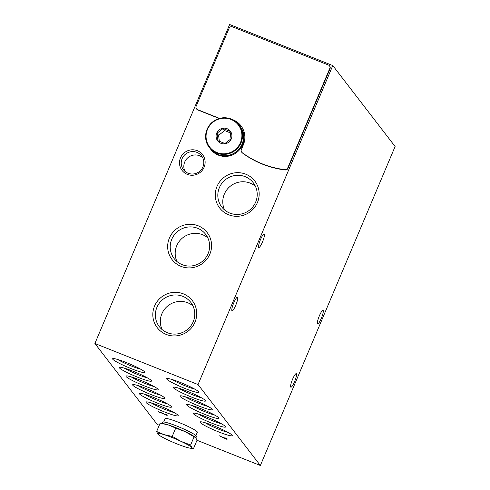 <?xml version="1.0" encoding="UTF-8"?>
<svg xmlns="http://www.w3.org/2000/svg" width="490" height="490" viewBox="0 0 490 490"><rect width="100%" height="100%" fill="white"/><g stroke="black" fill="none" stroke-linecap="round" stroke-linejoin="round"><path stroke-width="0.73" d="M94.895 343.496L198.034 384.552L332.784 65.562L229.645 24.5L94.895 343.496L157.217 424.438L159.268 425.259M196.937 440.253L260.355 465.5L395.105 146.504L332.784 65.562M198.034 384.552L260.355 465.5M218.442 431.825A17.493 1.899 22.9 0 1 200.196 421.865A17.493 1.899 22.9 0 1 216.868 427.072A17.493 1.899 22.9 0 1 232.229 435.396A17.493 1.899 22.9 0 1 218.442 431.825M185.085 388.497A17.493 1.899 22.9 0 1 166.839 378.543A17.493 1.899 22.9 0 1 183.517 383.75A17.493 1.899 22.9 0 1 198.873 392.074A17.493 1.899 22.9 0 1 185.085 388.497M191.755 397.163A17.493 1.899 22.9 0 1 173.509 387.204A17.493 1.899 22.9 0 1 190.187 392.416A17.493 1.899 22.9 0 1 205.543 400.74A17.493 1.899 22.9 0 1 191.755 397.163M198.425 405.83A17.493 1.899 22.9 0 1 180.179 395.871A17.493 1.899 22.9 0 1 196.857 401.077A17.493 1.899 22.9 0 1 212.219 409.401A17.493 1.899 22.9 0 1 198.425 405.83M205.096 414.491A17.493 1.899 22.9 0 1 186.849 404.538A17.493 1.899 22.9 0 1 203.528 409.744A17.493 1.899 22.9 0 1 218.889 418.068A17.493 1.899 22.9 0 1 205.096 414.491M211.772 423.158A17.493 1.899 22.9 0 1 193.519 413.199A17.493 1.899 22.9 0 1 210.198 418.411A17.493 1.899 22.9 0 1 225.559 426.735A17.493 1.899 22.9 0 1 211.772 423.158M164.395 411.906A17.493 1.899 22.9 0 1 146.149 401.947A17.493 1.899 22.9 0 1 162.827 407.153A17.493 1.899 22.9 0 1 178.182 415.483A17.493 1.899 22.9 0 1 164.395 411.906M131.038 368.584A17.493 1.899 22.9 0 1 112.792 358.625A17.493 1.899 22.9 0 1 129.47 363.831A17.493 1.899 22.9 0 1 144.832 372.155A17.493 1.899 22.9 0 1 131.038 368.584M137.715 377.245A17.493 1.899 22.9 0 1 119.462 367.292A17.493 1.899 22.9 0 1 136.14 372.498A17.493 1.899 22.9 0 1 151.502 380.822A17.493 1.899 22.9 0 1 137.715 377.245M144.385 385.912A17.493 1.899 22.9 0 1 126.138 375.952A17.493 1.899 22.9 0 1 142.811 381.165A17.493 1.899 22.9 0 1 158.172 389.489A17.493 1.899 22.9 0 1 144.385 385.912M151.055 394.579A17.493 1.899 22.9 0 1 132.808 384.619A17.493 1.899 22.9 0 1 149.481 389.826A17.493 1.899 22.9 0 1 164.842 398.149A17.493 1.899 22.9 0 1 151.055 394.579M157.725 403.239A17.493 1.899 22.9 0 1 139.478 393.286A17.493 1.899 22.9 0 1 156.157 398.493A17.493 1.899 22.9 0 1 171.512 406.816A17.493 1.899 22.9 0 1 157.725 403.239M161.228 413.137L159.336 412.01L161.804 412.899L167.164 415.502L166.416 414.534L165.357 414.111L165.939 414.865L158.264 411.557L161.228 413.137M224.8 437.723L225.069 438.078L224.163 437.858L225.461 438.587L219.03 435.659L226.711 439.254L226.288 438.703L227.55 439.065L224.8 437.723M183.34 293.847A22.154 21.627 -37.6 0 0 152.978 317.306A22.154 21.627 -37.6 0 0 187.995 331.246A22.154 21.627 -37.6 0 0 183.34 293.847M198.193 225.798A22.154 21.627 -37.6 0 0 167.825 249.263A22.154 21.627 -37.6 0 0 202.848 263.204A22.154 21.627 -37.6 0 0 198.193 225.798M245.784 174.201A22.154 21.627 -37.6 0 0 215.422 197.66A22.154 21.627 -37.6 0 0 250.439 211.6A22.154 21.627 -37.6 0 0 245.784 174.201M197.317 150.687A12.936 12.63 -37.6 0 0 179.591 164.389A12.936 12.63 -37.6 0 0 200.036 172.523A12.936 12.63 -37.6 0 0 197.317 150.687M232.419 119.554A19.68 19.208 -37.6 0 1 240.951 125.777A19.68 19.208 -37.6 0 1 243.316 144.93L241.356 149.572A2.658 2.597 -37.6 0 0 241.674 152.163L241.919 152.476A2.658 2.597 -37.6 0 0 242.415 152.972A93.069 90.864 -37.6 0 0 285.137 169.975A2.658 2.597 -37.6 0 0 287.949 168.339L330.027 68.729A2.658 2.597 -37.6 0 0 329.709 66.144L329.464 65.825A2.658 2.597 -37.6 0 0 328.386 65.011L232.53 26.852A2.658 2.597 -37.6 0 0 229.069 28.322L196.153 106.244A2.658 2.597 -37.6 0 0 197.556 109.644L219.551 118.402M241.068 125.936A19.68 19.208 -37.6 0 0 233.969 120.393M196.478 108.829L196.717 109.148A2.658 2.597 -37.6 0 0 197.795 109.956L219.232 118.494M319.351 315.86A7.313 1.372 -68.3 0 1 323.02 310.323A7.313 1.372 -68.3 0 1 321.593 317.624A7.313 1.372 -68.3 0 1 317.612 323.908A7.313 1.372 -68.3 0 1 319.351 315.86M233.797 302.789A7.313 1.372 -68.3 0 1 237.466 297.246A7.313 1.372 -68.3 0 1 236.039 304.547A7.313 1.372 -68.3 0 1 232.058 310.838A7.313 1.372 -68.3 0 1 233.797 302.789M260.545 239.475A7.313 1.372 -68.3 0 1 264.214 233.938A7.313 1.372 -68.3 0 1 262.781 241.239A7.313 1.372 -68.3 0 1 258.806 247.524A7.313 1.372 -68.3 0 1 260.545 239.475M292.61 379.174A7.313 1.372 -68.3 0 1 296.279 373.631A7.313 1.372 -68.3 0 1 294.845 380.932A7.313 1.372 -68.3 0 1 290.87 387.223A7.313 1.372 -68.3 0 1 292.61 379.174M192.95 305.895A19.876 19.404 -37.6 0 0 187.725 302.771A19.876 19.404 -37.6 0 0 165.877 307.683A19.876 19.404 -37.6 0 0 162.153 329.605M182.758 296.321A19.876 19.404 -37.6 0 0 159.55 302.826A19.876 19.404 -37.6 0 0 159.317 326.652A19.876 19.404 -37.6 0 0 186.911 329.899A19.876 19.404 -37.6 0 0 190.818 302.397A19.876 19.404 -37.6 0 0 182.758 296.321M207.803 237.846A19.876 19.404 -37.6 0 0 202.578 234.728A19.876 19.404 -37.6 0 0 180.73 239.635A19.876 19.404 -37.6 0 0 177.006 261.562M197.611 228.279A19.876 19.404 -37.6 0 0 174.397 234.777A19.876 19.404 -37.6 0 0 174.171 258.604A19.876 19.404 -37.6 0 0 201.757 261.856A19.876 19.404 -37.6 0 0 205.671 234.355A19.876 19.404 -37.6 0 0 197.611 228.279M255.4 186.249A19.876 19.404 -37.6 0 0 250.17 183.125A19.876 19.404 -37.6 0 0 228.328 188.038A19.876 19.404 -37.6 0 0 224.598 209.959M245.202 176.676A19.876 19.404 -37.6 0 0 221.995 183.18A19.876 19.404 -37.6 0 0 221.768 207.007A19.876 19.404 -37.6 0 0 249.355 210.259A19.876 19.404 -37.6 0 0 253.263 182.752A19.876 19.404 -37.6 0 0 245.202 176.676M202.676 157.67A11.386 11.117 -37.6 0 0 184.963 171.31M196.925 152.372A11.386 11.117 -37.6 0 0 183.493 169.748A11.386 11.117 -37.6 0 0 199.301 171.61A11.386 11.117 -37.6 0 0 196.925 152.372M228.187 432.474A15.215 1.654 22.9 0 1 219.018 429.35A15.215 1.654 22.9 0 1 205.108 422.729M194.83 389.152A15.215 1.654 22.9 0 1 185.667 386.022A15.215 1.654 22.9 0 1 171.751 379.401M201.5 397.819A15.215 1.654 22.9 0 1 192.337 394.689A15.215 1.654 22.9 0 1 178.421 388.068M208.177 406.486A15.215 1.654 22.9 0 1 199.007 403.356A15.215 1.654 22.9 0 1 185.091 396.735M214.847 415.146A15.215 1.654 22.9 0 1 205.678 412.017A15.215 1.654 22.9 0 1 191.762 405.395M221.517 423.813A15.215 1.654 22.9 0 1 212.348 420.683A15.215 1.654 22.9 0 1 198.432 414.062M174.14 412.562A15.215 1.654 22.9 0 1 164.977 409.432A15.215 1.654 22.9 0 1 151.061 402.811M140.789 369.233A15.215 1.654 22.9 0 1 131.62 366.11A15.215 1.654 22.9 0 1 117.704 359.488M147.459 377.9A15.215 1.654 22.9 0 1 138.29 374.77A15.215 1.654 22.9 0 1 124.374 368.149M154.13 386.567A15.215 1.654 22.9 0 1 144.96 383.437A15.215 1.654 22.9 0 1 131.051 376.816M160.8 395.228A15.215 1.654 22.9 0 1 151.637 392.098A15.215 1.654 22.9 0 1 137.721 385.483M167.47 403.895A15.215 1.654 22.9 0 1 158.307 400.765A15.215 1.654 22.9 0 1 144.391 394.144M241.674 152.163A2.658 2.597 -37.6 0 0 242.176 152.653A93.069 90.864 -37.6 0 0 284.898 169.663A2.658 2.597 -37.6 0 0 287.71 168.027L329.788 68.416A2.658 2.597 -37.6 0 0 329.464 65.825M166.122 414.418L165.939 414.865M226.135 438.501L225.945 438.948M225.676 438.072L225.461 438.587M225.363 437.95L225.222 438.281M220.898 143.301A7.975 7.791 142.4 0 1 217.75 131.308A7.975 7.791 142.4 0 1 230.3 131.118A7.975 7.791 142.4 0 1 220.898 143.301M223.079 128.545L230.086 131.332L231.017 138.817L224.941 143.509L217.934 140.722L217.003 133.237L223.079 128.545L224.671 130.616L218.595 135.307L217.003 133.237M217.86 154.442A18.614 18.173 142.4 0 1 210.314 148.752L209.31 147.441A18.614 18.173 142.4 0 1 212.972 121.692A18.614 18.173 142.4 0 1 238.802 124.736A18.614 18.173 142.4 0 1 238.593 147.043A18.614 18.173 142.4 0 1 216.856 153.131A18.614 18.173 142.4 0 1 209.31 147.441C203.185 140.171 204.704 127.131 213.799 121.073C222.54 115.622 230.876 116.847 238.802 124.736L239.812 126.04A18.614 18.173 142.4 0 1 239.598 148.354A18.614 18.173 142.4 0 1 217.86 154.442M239.837 126.077A18.614 18.173 142.4 0 1 239.861 126.108A18.614 18.173 142.4 0 1 239.653 148.421A18.614 18.173 142.4 0 1 217.915 154.509A18.614 18.173 142.4 0 1 210.363 148.819A18.614 18.173 142.4 0 1 210.339 148.782M239.861 126.108L240.351 126.739A18.614 18.173 142.4 0 1 240.137 149.052A18.614 18.173 142.4 0 1 218.399 155.14A18.614 18.173 142.4 0 1 210.853 149.45L210.363 148.819M230.312 132.857L224.671 130.616M218.595 135.307L219.342 141.322M194.132 436.688L190.616 445.012L191.737 447.566L193.452 448.699L196.968 440.375L195.847 437.821L185.226 431.678A18.614 2.021 22.9 0 1 194.842 436.915L195.222 437.196M161.725 423.397L163.525 423.685A18.614 2.021 22.9 0 1 168.235 424.916L160.157 423.158L156.641 431.488L164.125 434.655L172.204 436.406L181.11 441.416L190.616 445.012M175.726 428.082L168.235 424.916A18.614 2.021 22.9 0 1 185.226 431.678L175.726 428.082L172.204 436.406M162.153 423.464L162.68 422.215A18.351 1.991 22.9 0 1 180.357 427.519A18.351 1.991 22.9 0 1 196.484 436.498L195.896 437.882M163.709 421.994L165.124 418.656A17.481 1.899 22.9 0 1 181.968 423.709A17.481 1.899 22.9 0 1 197.335 432.266L195.92 435.604M193.452 448.699L190.083 448.172A18.614 2.021 22.9 0 1 185.367 446.947A18.614 2.021 22.9 0 1 168.382 440.185A18.614 2.021 22.9 0 1 158.766 434.942A18.614 2.021 22.9 0 1 157.756 434.036L156.641 431.488M158.766 434.942L157.756 434.036A18.614 2.021 22.9 0 1 164.125 434.655A18.614 2.021 22.9 0 1 181.11 441.416A18.614 2.021 22.9 0 1 191.737 447.566A18.614 2.021 22.9 0 1 190.083 448.172M197.556 109.644L197.795 109.956M329.788 68.416L330.027 68.729M287.71 168.027L287.949 168.339M284.898 169.663L285.137 169.975M242.176 152.653L242.415 152.972M216.99 152.555A18.081 17.652 142.4 0 1 213.193 122.028A18.081 17.652 142.4 0 1 241.772 133.409A18.081 17.652 142.4 0 1 216.99 152.555"/></g></svg>
